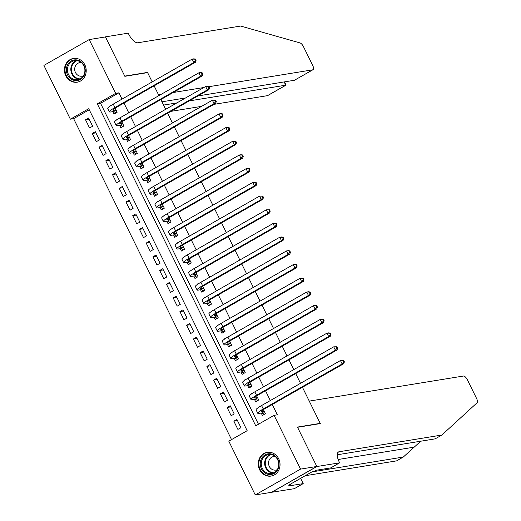 <?xml version="1.0" encoding="UTF-8"?>
<svg xmlns="http://www.w3.org/2000/svg" width="521" height="521" viewBox="0 0 521 521"><rect width="100%" height="100%" fill="white"/><g stroke="black" fill="none" stroke-linecap="round" stroke-linejoin="round"><path stroke-width="0.78" d="M84.864 64.858A12.022 10.869 80.8 0 1 77.245 82.175A12.022 10.869 80.8 0 1 65.77 75.753A12.022 10.869 80.8 0 1 73.389 58.443A12.022 10.869 80.8 0 1 84.864 64.858M278.696 458.773A12.022 10.869 80.8 0 1 271.076 476.083A12.022 10.869 80.8 0 1 259.595 469.668A12.022 10.869 80.8 0 1 267.214 452.352A12.022 10.869 80.8 0 1 278.696 458.773M302.447 387.272L320.207 423.371L297.439 427.077L316.82 466.464L271.526 492.306L255.264 494.95L228.804 441.17L247.162 430.698L88.733 108.72L70.368 119.192L43.907 65.418L89.202 39.576L115.662 93.357L97.297 103.829L255.733 425.807L274.092 415.335L300.552 469.108L255.264 494.95M89.241 109.755L73.624 118.664L231.545 439.607M73.624 118.664L70.368 119.192M112.875 111.624L114.06 114.021L117.114 112.276L115.095 108.16M113.135 104.18L110.133 106.043M119.622 125.327L120.8 127.723L123.861 125.978L121.836 121.862M119.876 117.883L116.873 119.745M126.362 139.022L127.541 141.425L130.602 139.68L128.576 135.564M126.623 131.585L123.614 133.448M133.102 152.725L134.281 155.121L137.342 153.376L135.317 149.266M133.363 145.287L130.361 147.15M139.843 166.427L141.022 168.824L144.083 167.078L142.064 162.969M140.103 158.99L137.101 160.852M146.583 180.129L147.769 182.526L150.829 180.78L148.804 176.665M146.844 172.692L143.842 174.548M153.33 193.832L154.509 196.228L157.57 194.483L155.545 190.367M153.584 186.388L150.582 188.25M160.071 207.534L161.249 209.93L164.31 208.185L162.285 204.069M160.331 200.09L157.322 201.953M166.811 221.23L167.99 223.633L171.051 221.887L169.025 217.771M167.072 213.792L164.069 215.655M173.552 234.932L174.737 237.329L177.791 235.583L175.772 231.474M173.812 227.495L170.81 229.357M180.299 248.634L181.477 251.031L184.538 249.285L182.513 245.176M180.553 241.197L177.55 243.06M187.039 262.337L188.218 264.733L191.279 262.988L189.253 258.872M187.293 254.899L184.291 256.755M193.779 276.039L194.958 278.435L198.019 276.69L195.994 272.574M194.04 268.595L191.038 270.458M200.52 289.741L201.699 292.138L204.76 290.392L202.734 286.276M200.78 282.297L197.778 284.16M207.26 303.437L208.446 305.84L211.5 304.095L209.481 299.979M207.521 296L204.519 297.862M214.007 317.139L215.186 319.536L218.247 317.79L216.222 313.681M214.261 309.702L211.259 311.565M220.748 330.842L221.926 333.238L224.987 331.493L222.962 327.383M221.008 323.404L217.999 325.267M227.488 344.544L228.667 346.94L231.728 345.195L229.702 341.079M227.749 337.107L224.746 338.963M234.229 358.246L235.407 360.643L238.468 358.897L236.449 354.781M234.489 350.802L231.487 352.665M240.969 371.948L242.154 374.345L245.215 372.6L243.19 368.484M241.23 364.505L238.227 366.367M247.716 385.644L248.895 388.047L251.956 386.302L249.93 382.186M247.97 378.207L244.968 380.07M254.456 399.347L255.635 401.743L258.696 399.998L256.671 395.888M254.717 391.909L251.708 393.772M237.478 420.603L233.851 421.196L237.895 429.415L240.956 427.669L236.912 419.451L233.851 421.196M230.738 406.901L227.11 407.494L231.155 415.712L234.216 413.967L230.171 405.748L227.11 407.494M223.997 393.199L220.37 393.791L224.414 402.01L227.475 400.265L223.424 392.046L220.37 393.791M217.257 379.503L213.623 380.089L217.667 388.314L220.728 386.562L216.684 378.344L213.623 380.089M210.51 365.801L206.883 366.387L210.927 374.612L213.988 372.867L209.943 364.641L206.883 366.387M203.77 352.098L200.142 352.691L204.186 360.91L207.247 359.164L203.203 350.939L200.142 352.691M197.029 338.396L193.402 338.989L197.446 347.207L200.507 345.462L196.463 337.243L193.402 338.989M190.289 324.694L186.655 325.286L190.706 333.505L193.76 331.76L189.716 323.541L186.655 325.286M183.542 310.991L179.914 311.584L183.959 319.803L187.019 318.057L182.975 309.839L179.914 311.584M176.801 297.296L173.174 297.882L177.218 306.107L180.279 304.355L176.235 296.136L173.174 297.882M170.061 283.593L166.433 284.179L170.478 292.405L173.539 290.659L169.494 282.434L166.433 284.179M163.32 269.891L159.693 270.484L163.737 278.702L166.798 276.957L162.747 268.732L159.693 270.484M156.58 256.189L152.946 256.781L156.997 265L160.051 263.255L156.007 255.036L152.946 256.781M149.833 242.486L146.206 243.079L150.25 251.298L153.311 249.552L149.266 241.334L146.206 243.079M143.093 228.784L139.465 229.377L143.509 237.596L146.57 235.85L142.526 227.631L139.465 229.377M136.352 215.088L132.725 215.674L136.769 223.9L139.83 222.148L135.786 213.929L132.725 215.674M129.612 201.386L125.984 201.972L130.029 210.197L133.089 208.452L129.039 200.227L125.984 201.972M122.871 187.684L119.237 188.276L123.282 196.495L126.343 194.75L122.298 186.525L119.237 188.276M116.124 173.981L112.497 174.574L116.541 182.793L119.602 181.047L115.558 172.829L112.497 174.574M109.384 160.279L105.756 160.872L109.801 169.091L112.862 167.345L108.817 159.126L105.756 160.872M102.644 146.577L99.016 147.169L103.06 155.388L106.121 153.643L102.077 145.424L99.016 147.169M95.903 132.881L92.269 133.467L96.32 141.692L99.374 139.941L95.33 131.722L92.269 133.467M92.634 126.245L88.59 118.02L85.529 119.765L89.573 127.99L92.634 126.245M274.092 415.335L277.348 414.801L272.268 404.491M270.327 400.545L265.528 390.789M263.587 386.842L258.787 377.087M256.846 373.147L252.047 363.384M250.106 359.444L245.306 349.682M243.366 345.742L238.559 335.986M236.619 332.04L231.819 322.284M229.878 318.338L225.079 308.582M223.138 304.635L218.338 294.879M216.397 290.939L211.598 281.177M209.657 277.237L204.851 267.475M202.91 263.535L198.11 253.779M196.17 249.833L191.37 240.077M189.429 236.13L184.629 226.375M182.689 222.428L177.882 212.672M175.942 208.732L171.142 198.97M169.201 195.03L164.402 185.268M162.461 181.328L157.661 171.572M155.72 167.625L150.921 157.87M148.98 153.923L144.174 144.167M142.233 140.221L137.433 130.465M135.493 126.525L130.693 116.763M128.752 112.823L123.952 103.06M122.012 99.12L118.912 92.823L100.553 103.301L258.475 424.244M261.197 413.049L262.376 415.445L265.436 413.7L263.411 409.591M261.457 405.612L258.455 407.474M89.202 39.576L105.463 36.932L124.845 76.32L147.619 72.621L152.184 81.901L147.515 72.412L146.968 72.725M160.833 94.516L158.573 94.887L154.125 85.848L158.925 95.604M160.865 99.55L165.665 109.306M167.606 113.252L172.412 123.008M174.353 126.948L179.152 136.71M181.093 140.65L185.893 150.413M187.834 154.353L192.633 164.108M194.574 168.055L199.374 177.811M201.314 181.757L206.121 191.513M208.061 195.46L212.861 205.215M214.802 209.155L219.601 218.918M221.542 222.858L226.342 232.62M228.283 236.56L233.089 246.316M235.023 250.262L239.829 260.018M241.77 263.965L246.57 273.72M248.51 277.667L253.31 287.423M255.251 291.363L260.051 301.125M261.991 305.065L266.798 314.827M268.738 318.767L273.538 328.523M275.479 332.47L280.278 342.225M282.219 346.172L287.019 355.928M288.96 359.874L293.759 369.63M295.7 373.57L300.506 383.332M319.66 423.684L320.207 423.371M316.82 466.464L300.552 469.108M118.912 92.823L115.662 93.357M100.553 103.301L97.297 103.829M258.976 407.122L258.331 407.227M89.156 119.179L85.529 119.765M252.236 393.42L251.591 393.524M245.489 379.718L244.85 379.822M238.748 366.016L238.11 366.12M232.008 352.32L231.363 352.424M225.267 338.617L224.623 338.722M218.52 324.915L217.882 325.019M211.78 311.213L211.142 311.317M205.04 297.511L204.395 297.615M198.299 283.808L197.654 283.912M191.559 270.112L190.914 270.217M184.812 256.41L184.174 256.514M178.071 242.708L177.433 242.812M171.331 229.006L170.686 229.11M164.59 215.303L163.946 215.407M157.85 201.601L157.205 201.705M151.103 187.905L150.465 188.009M144.363 174.203L143.724 174.307M137.622 160.501L136.977 160.605M130.882 146.798L130.237 146.902M124.135 133.096L123.497 133.2M117.394 119.394L116.756 119.504M110.654 105.698L110.009 105.802M264.258 411.303L262.011 411.668A7.704 1.055 -26.2 0 1 261.216 411.577A7.704 1.055 -26.2 0 1 264.883 408.705L343.775 363.697L342.147 363.958L263.255 408.972A11.56 1.583 153.8 0 0 257.758 413.283A11.56 1.583 153.8 0 0 258.95 413.413L261.855 412.945L264.362 411.512M264.505 414.234L261.855 412.945M343.723 361.945L344.374 361.841L343.697 360.467L343.046 360.571L343.723 361.945L342.147 363.958L340.46 360.532L261.568 405.546A11.56 1.583 153.8 0 0 256.078 409.858L257.758 413.283M343.046 360.571L340.46 360.532L342.089 360.272L343.697 360.467M344.374 361.841L343.775 363.697M274.547 455.426A10.407 9.404 80.8 0 1 277.739 469.786A10.407 9.404 80.8 0 1 264.785 472.84A10.407 9.404 80.8 0 1 261.594 458.48A10.407 9.404 80.8 0 1 274.547 455.426M265.469 472.143A9.632 8.707 -99.2 0 0 271.539 473.589A9.632 8.707 -99.2 0 0 278.579 466.132A9.632 8.707 -99.2 0 0 274.508 456.018A9.632 8.707 -99.2 0 0 268.445 454.572A9.632 8.707 -99.2 0 0 261.405 462.029A9.632 8.707 -99.2 0 0 265.469 472.143M275.134 456.494A6.858 6.2 -99.2 0 0 273.636 456.539A6.858 6.2 -99.2 0 0 268.628 461.847A6.858 6.2 -99.2 0 0 271.526 469.05A6.858 6.2 -99.2 0 0 275.843 470.079A6.858 6.2 -99.2 0 0 277.27 469.649M268.914 452.221A11.944 10.798 -99.2 0 0 267.748 452.345A11.944 10.798 -99.2 0 0 259.015 461.593A11.944 10.798 -99.2 0 0 264.062 474.13A11.944 10.798 -99.2 0 0 271.584 475.927A11.944 10.798 -99.2 0 0 272.724 475.666M80.716 61.517A10.407 9.404 80.8 0 1 83.907 75.877A10.407 9.404 80.8 0 1 70.96 78.931A10.407 9.404 80.8 0 1 67.763 64.571A10.407 9.404 80.8 0 1 80.716 61.517M71.644 78.235A9.632 8.707 -99.2 0 0 77.707 79.68A9.632 8.707 -99.2 0 0 84.754 72.224A9.632 8.707 -99.2 0 0 80.683 62.11A9.632 8.707 -99.2 0 0 74.614 60.664A9.632 8.707 -99.2 0 0 67.574 68.121A9.632 8.707 -99.2 0 0 71.644 78.235M81.302 62.585A6.858 6.2 -99.2 0 0 79.811 62.631A6.858 6.2 -99.2 0 0 74.796 67.938A6.858 6.2 -99.2 0 0 77.694 75.141A6.858 6.2 -99.2 0 0 82.012 76.17A6.858 6.2 -99.2 0 0 83.445 75.734M75.083 58.313A11.944 10.798 -99.2 0 0 73.923 58.43A11.944 10.798 -99.2 0 0 65.19 67.684A11.944 10.798 -99.2 0 0 70.237 80.221A11.944 10.798 -99.2 0 0 77.753 82.018A11.944 10.798 -99.2 0 0 78.899 81.758M305.195 475.732L396.585 460.87L403.287 457.047L420.766 441.196M309.253 401.105L463.436 376.032A4.624 1.876 60.3 0 1 467.409 379.829L476.611 398.532A4.624 1.876 60.3 0 1 477.093 402.759L441.88 435.028L339.086 451.746A10.791 4.37 60.3 0 0 338.461 451.967A10.791 4.37 60.3 0 0 339.249 462.075L339.62 462.83L316.853 466.536L297.537 427.279L320.311 423.58L309.253 401.105M339.62 462.83L330.75 467.897L316.175 470.261L314.215 471.381L312.268 471.7L288.641 485.175L290.594 484.862L288.634 485.976L303.209 483.605L294.332 488.672L271.526 492.306M271.565 492.371L316.853 466.536M441.88 435.028L435.178 438.858L337.25 454.781M311.897 471.909L403.287 457.047M303.209 483.605L300.617 478.343M290.594 484.862L290.288 484.237M170.94 111.351L201.575 106.369M213.955 104.356L267.468 95.656L285.769 85.21L284.147 81.927M163.587 105.079L176.86 102.924M189.24 100.911L285.996 85.144L267.735 95.558A4.624 1.876 -119.7 0 1 267.468 95.656M208.98 86.688L312.756 69.814A4.624 1.876 60.3 0 0 313.023 69.716A4.624 1.876 60.3 0 0 312.685 65.386L303.483 46.682A4.624 1.876 60.3 0 0 300.037 42.93L240.63 26.05L137.844 42.768A10.791 4.37 -119.7 0 1 128.57 33.917L128.199 33.162L105.431 36.861L124.747 76.118L147.515 72.412M161.972 101.797L185.548 97.961M197.934 95.949L294.456 80.254L312.756 69.814M173.213 92.504L203.848 87.521M313.023 69.716L294.456 80.254M284.57 81.862L285.996 85.144M257.517 397.601L255.27 397.966A7.704 1.055 -26.2 0 1 254.476 397.881A7.704 1.055 -26.2 0 1 258.136 395.003L337.035 349.995L335.407 350.255L256.514 395.27A11.56 1.583 153.8 0 0 251.018 399.581A11.56 1.583 153.8 0 0 252.21 399.711L255.108 399.242L257.621 397.81M257.765 400.532L255.108 399.242M336.976 348.243L337.628 348.139L336.957 346.765L336.305 346.875L336.976 348.243L335.407 350.255L333.72 346.83L254.828 391.844A11.56 1.583 153.8 0 0 249.331 396.155L251.018 399.581M336.305 346.875L333.72 346.83L336.957 346.765M337.628 348.139L337.035 349.995M250.777 383.899L248.53 384.264A7.704 1.055 -26.2 0 1 247.735 384.179A7.704 1.055 -26.2 0 1 251.396 381.3L330.288 336.292L328.666 336.559L249.774 381.567A11.56 1.583 153.8 0 0 244.277 385.879A11.56 1.583 153.8 0 0 245.469 386.009L248.367 385.54L250.875 384.107M251.024 386.829L248.367 385.54M330.236 334.541L330.887 334.436L330.216 333.069L329.565 333.173L330.236 334.541L328.666 336.559L326.98 333.134L248.087 378.142A11.56 1.583 153.8 0 0 242.591 382.453L244.277 385.879M329.565 333.173L326.98 333.134L328.608 332.867L330.216 333.069M330.887 334.436L330.288 336.292M244.03 370.203L241.79 370.568A7.704 1.055 -26.2 0 1 240.995 370.477A7.704 1.055 -26.2 0 1 244.655 367.605L323.548 322.59L321.919 322.857L243.027 367.865A11.56 1.583 153.8 0 0 237.537 372.176A11.56 1.583 153.8 0 0 238.729 372.313L241.627 371.838L244.134 370.411M244.284 373.127L241.627 371.838M323.495 320.838L324.147 320.734L323.469 319.366L322.818 319.471L323.495 320.838L321.919 322.857L320.239 319.432L241.347 364.44A11.56 1.583 153.8 0 0 235.85 368.751L237.537 372.176M322.818 319.471L320.239 319.432L321.861 319.165L323.469 319.366M324.147 320.734L323.548 322.59M237.289 356.501L235.049 356.865A7.704 1.055 -26.2 0 1 234.248 356.774A7.704 1.055 -26.2 0 1 237.915 353.902L316.807 308.888L315.179 309.155L236.287 354.163A11.56 1.583 153.8 0 0 230.79 358.474A11.56 1.583 153.8 0 0 231.988 358.611L234.886 358.135L237.394 356.709M237.543 359.425L234.886 358.135M316.755 307.143L317.406 307.032L316.729 305.664L316.078 305.768L316.755 307.143L315.179 309.155L313.492 305.729L234.6 350.737A11.56 1.583 153.8 0 0 229.11 355.048L230.79 358.474M316.078 305.768L313.492 305.729L315.12 305.462L316.729 305.664M317.406 307.032L316.807 308.888M230.549 342.798L228.302 343.163A7.704 1.055 -26.2 0 1 227.508 343.072A7.704 1.055 -26.2 0 1 231.174 340.2L310.067 295.186L308.439 295.453L229.546 340.467A11.56 1.583 153.8 0 0 224.05 344.772A11.56 1.583 153.8 0 0 225.241 344.909L228.146 344.44L230.653 343.007M230.796 345.723L228.146 344.44M310.015 293.44L310.659 293.33L309.988 291.962L309.337 292.066L310.015 293.44L308.439 295.453L306.752 292.027L227.859 337.041A11.56 1.583 153.8 0 0 222.363 341.353L224.05 344.772M309.337 292.066L306.752 292.027L308.38 291.76L309.988 291.962M310.659 293.33L310.067 295.186M223.809 329.096L221.562 329.461A7.704 1.055 -26.2 0 1 220.767 329.37A7.704 1.055 -26.2 0 1 224.427 326.498L303.32 281.49L301.698 281.75L222.806 326.765A11.56 1.583 153.8 0 0 217.309 331.076A11.56 1.583 153.8 0 0 218.501 331.206L221.399 330.737L223.906 329.305M224.056 332.027L221.399 330.737M303.268 279.738L303.919 279.634L303.248 278.26L302.597 278.364L303.268 279.738L301.698 281.75L300.011 278.325L221.119 323.339A11.56 1.583 153.8 0 0 215.622 327.65L217.309 331.076M302.597 278.364L300.011 278.325L303.248 278.26M303.919 279.634L303.32 281.49M217.068 315.394L214.821 315.759A7.704 1.055 -26.2 0 1 214.027 315.674A7.704 1.055 -26.2 0 1 217.687 312.795L296.579 267.787L294.958 268.048L216.059 313.062A11.56 1.583 153.8 0 0 210.569 317.374A11.56 1.583 153.8 0 0 211.76 317.504L214.659 317.035L217.166 315.602M217.316 318.324L214.659 317.035M296.527 266.036L297.178 265.931L296.508 264.557L295.856 264.668L296.527 266.036L294.958 268.048L293.271 264.622L214.378 309.637A11.56 1.583 153.8 0 0 208.882 313.948L210.569 317.374M295.856 264.668L293.271 264.622L296.508 264.557M297.178 265.931L296.579 267.787M210.321 301.692L208.081 302.056A7.704 1.055 -26.2 0 1 207.286 301.972A7.704 1.055 -26.2 0 1 210.946 299.093L289.839 254.085L288.211 254.352L209.318 299.36A11.56 1.583 153.8 0 0 203.828 303.671A11.56 1.583 153.8 0 0 205.02 303.802L207.918 303.333L210.425 301.9M210.575 304.622L207.918 303.333M289.787 252.333L290.438 252.229L289.761 250.861L289.109 250.966L289.787 252.333L288.211 254.352L286.524 250.927L207.632 295.935A11.56 1.583 153.8 0 0 202.141 300.246L203.828 303.671M289.109 250.966L286.524 250.927L288.152 250.66L289.761 250.861M290.438 252.229L289.839 254.085M203.581 287.996L201.334 288.36A7.704 1.055 -26.2 0 1 200.539 288.269A7.704 1.055 -26.2 0 1 204.206 285.397L283.098 240.383L281.47 240.65L202.578 285.658A11.56 1.583 153.8 0 0 197.081 289.969A11.56 1.583 153.8 0 0 198.28 290.106L201.178 289.63L203.685 288.204M203.835 290.92L201.178 289.63M283.046 238.631L283.698 238.527L283.02 237.159L282.369 237.263L283.046 238.631L281.47 240.65L279.784 237.224L200.891 282.232A11.56 1.583 153.8 0 0 195.401 286.543L197.081 289.969M282.369 237.263L279.784 237.224L281.412 236.957L283.02 237.159M283.698 238.527L283.098 240.383M196.84 274.293L194.594 274.658A7.704 1.055 -26.2 0 1 193.799 274.567A7.704 1.055 -26.2 0 1 197.466 271.695L276.358 226.681L274.73 226.948L195.837 271.955A11.56 1.583 153.8 0 0 190.341 276.267A11.56 1.583 153.8 0 0 191.533 276.404L194.431 275.928L196.945 274.502M197.088 277.218L194.431 275.928M276.299 224.935L276.951 224.825L276.28 223.457L275.629 223.561L276.299 224.935L274.73 226.948L273.043 223.522L194.151 268.53A11.56 1.583 153.8 0 0 188.654 272.841L190.341 276.267M275.629 223.561L273.043 223.522L274.671 223.255L276.28 223.457M276.951 224.825L276.358 226.681M190.1 260.591L187.853 260.956A7.704 1.055 -26.2 0 1 187.059 260.865A7.704 1.055 -26.2 0 1 190.719 257.993L269.611 212.978L267.989 213.245L189.097 258.26A11.56 1.583 153.8 0 0 183.6 262.564A11.56 1.583 153.8 0 0 184.792 262.701L187.69 262.232L190.198 260.8M190.347 263.515L187.69 262.232M269.559 211.233L270.21 211.122L269.539 209.755L268.888 209.859L269.559 211.233L267.989 213.245L266.303 209.82L187.41 254.834A11.56 1.583 153.8 0 0 181.914 259.145L183.6 262.564M268.888 209.859L266.303 209.82L269.539 209.755M270.21 211.122L269.611 212.978M183.353 246.889L181.113 247.254A7.704 1.055 -26.2 0 1 180.318 247.162A7.704 1.055 -26.2 0 1 183.978 244.29L262.871 199.282L261.242 199.543L182.35 244.557A11.56 1.583 153.8 0 0 176.86 248.869A11.56 1.583 153.8 0 0 178.052 248.999L180.95 248.53L183.457 247.097M183.607 249.82L180.95 248.53M262.818 197.531L263.47 197.426L262.792 196.052L262.148 196.156L262.818 197.531L261.242 199.543L259.562 196.117L180.67 241.132A11.56 1.583 153.8 0 0 175.173 245.443L176.86 248.869M262.148 196.156L259.562 196.117L262.792 196.052M263.47 197.426L262.871 199.282M176.612 233.187L174.372 233.551A7.704 1.055 -26.2 0 1 173.578 233.467A7.704 1.055 -26.2 0 1 177.238 230.588L256.13 185.58L254.502 185.841L175.61 230.855A11.56 1.583 153.8 0 0 170.12 235.166A11.56 1.583 153.8 0 0 171.311 235.297L174.209 234.828L176.717 233.395M176.866 236.117L174.209 234.828M256.078 183.828L256.729 183.724L256.052 182.35L255.401 182.461L256.078 183.828L254.502 185.841L252.815 182.415L173.923 227.43A11.56 1.583 153.8 0 0 168.433 231.741L170.12 235.166M255.401 182.461L252.815 182.415L256.052 182.35M256.729 183.724L256.13 185.58M169.872 219.484L167.625 219.849A7.704 1.055 -26.2 0 1 166.831 219.764A7.704 1.055 -26.2 0 1 170.497 216.886L249.39 171.878L247.762 172.145L168.869 217.153A11.56 1.583 153.8 0 0 163.373 221.464A11.56 1.583 153.8 0 0 164.564 221.601L167.469 221.125L169.976 219.693M170.12 222.415L167.469 221.125M249.338 170.126L249.989 170.022L249.312 168.654L248.66 168.758L249.338 170.126L247.762 172.145L246.075 168.719L167.182 213.727A11.56 1.583 153.8 0 0 161.692 218.038L163.373 221.464M248.66 168.758L246.075 168.719L247.703 168.452L249.312 168.654M249.989 170.022L249.39 171.878M163.132 205.788L160.885 206.153A7.704 1.055 -26.2 0 1 160.09 206.062A7.704 1.055 -26.2 0 1 163.75 203.19L242.649 158.176L241.021 158.443L162.129 203.45A11.56 1.583 153.8 0 0 156.632 207.762A11.56 1.583 153.8 0 0 157.824 207.899L160.722 207.423L163.236 205.997M163.379 208.713L160.722 207.423M242.591 156.424L243.242 156.32L242.571 154.952L241.92 155.056L242.591 156.424L241.021 158.443L239.334 155.017L160.442 200.025A11.56 1.583 153.8 0 0 154.945 204.336L156.632 207.762M241.92 155.056L239.334 155.017L240.963 154.75L242.571 154.952M243.242 156.32L242.649 158.176M156.391 192.086L154.144 192.451A7.704 1.055 -26.2 0 1 153.35 192.36A7.704 1.055 -26.2 0 1 157.01 189.488L235.902 144.473L234.281 144.74L155.388 189.748A11.56 1.583 153.8 0 0 149.892 194.059A11.56 1.583 153.8 0 0 151.083 194.196L153.982 193.721L156.489 192.295M156.639 195.01L153.982 193.721M235.85 142.728L236.501 142.617L235.831 141.25L235.179 141.354L235.85 142.728L234.281 144.74L232.594 141.315L153.702 186.323A11.56 1.583 153.8 0 0 148.205 190.634L149.892 194.059M235.179 141.354L232.594 141.315L234.222 141.048L235.831 141.25M236.501 142.617L235.902 144.473M149.644 178.384L147.404 178.749A7.704 1.055 -26.2 0 1 146.609 178.657A7.704 1.055 -26.2 0 1 150.269 175.785L229.162 130.771L227.534 131.038L148.641 176.052A11.56 1.583 153.8 0 0 143.151 180.357A11.56 1.583 153.8 0 0 144.343 180.494L147.241 180.025L149.748 178.592M149.898 181.308L147.241 180.025M229.11 129.026L229.761 128.915L229.084 127.547L228.432 127.652L229.11 129.026L227.534 131.038L225.853 127.612L146.961 172.627A11.56 1.583 153.8 0 0 141.465 176.938L143.151 180.357M228.432 127.652L225.853 127.612L227.475 127.352L229.084 127.547M229.761 128.915L229.162 130.771M142.904 164.682L140.663 165.046A7.704 1.055 -26.2 0 1 139.862 164.955A7.704 1.055 -26.2 0 1 143.529 162.083L222.421 117.075L220.793 117.336L141.901 162.35A11.56 1.583 153.8 0 0 136.411 166.661A11.56 1.583 153.8 0 0 137.603 166.792L140.501 166.323L143.008 164.89M143.158 167.612L140.501 166.323M222.369 115.323L223.021 115.219L222.343 113.845L221.692 113.949L222.369 115.323L220.793 117.336L219.107 113.91L140.214 158.925A11.56 1.583 153.8 0 0 134.724 163.236L136.411 166.661M221.692 113.949L219.107 113.91L220.735 113.65L222.343 113.845M223.021 115.219L222.421 117.075M136.163 150.979L133.917 151.344A7.704 1.055 -26.2 0 1 133.122 151.259A7.704 1.055 -26.2 0 1 136.789 148.381L215.681 103.373L214.053 103.633L135.16 148.648A11.56 1.583 153.8 0 0 129.664 152.959A11.56 1.583 153.8 0 0 130.856 153.089L133.76 152.62L136.268 151.188M136.411 153.91L133.76 152.62M215.629 101.621L216.274 101.517L215.603 100.143L214.952 100.253L215.629 101.621L214.053 103.633L212.366 100.208L133.474 145.222A11.56 1.583 153.8 0 0 127.977 149.534L129.664 152.959M214.952 100.253L212.366 100.208L215.603 100.143M216.274 101.517L215.681 103.373M129.423 137.277L127.176 137.642A7.704 1.055 -26.2 0 1 126.382 137.557A7.704 1.055 -26.2 0 1 130.042 134.679L208.934 89.671L207.312 89.938L128.42 134.946A11.56 1.583 153.8 0 0 122.923 139.257A11.56 1.583 153.8 0 0 124.115 139.394L127.013 138.918L129.521 137.485M129.67 140.208L127.013 138.918M208.882 87.919L209.533 87.815L208.862 86.447L208.211 86.551L208.882 87.919L207.312 89.938L205.626 86.512L126.733 131.52A11.56 1.583 153.8 0 0 121.237 135.831L122.923 139.257M208.211 86.551L205.626 86.512L207.254 86.245L208.862 86.447M209.533 87.815L208.934 89.671M122.682 123.581L120.436 123.946A7.704 1.055 -26.2 0 1 119.641 123.855A7.704 1.055 -26.2 0 1 123.301 120.983L202.194 75.968L200.572 76.235L121.673 121.243A11.56 1.583 153.8 0 0 116.183 125.554A11.56 1.583 153.8 0 0 117.375 125.691L120.273 125.216L122.78 123.79M122.93 126.505L120.273 125.216M202.141 74.216L202.793 74.112L202.122 72.745L201.471 72.849L202.141 74.216L200.572 76.235L198.885 72.81L119.993 117.818A11.56 1.583 153.8 0 0 114.496 122.129L116.183 125.554M201.471 72.849L198.885 72.81L200.507 72.543L202.122 72.745M202.793 74.112L202.194 75.968M115.936 109.879L113.695 110.244A7.704 1.055 -26.2 0 1 112.901 110.152A7.704 1.055 -26.2 0 1 116.561 107.28L195.453 62.266L193.825 62.533L114.933 107.541A11.56 1.583 153.8 0 0 109.443 111.852A11.56 1.583 153.8 0 0 110.634 111.989L113.532 111.514L116.04 110.087M116.19 112.803L113.532 111.514M195.401 60.521L196.052 60.41L195.375 59.042L194.724 59.147L195.401 60.521L193.825 62.533L192.138 59.107L113.246 104.115A11.56 1.583 153.8 0 0 107.756 108.427L109.443 111.852M194.724 59.147L192.138 59.107L193.766 58.84L195.375 59.042M196.052 60.41L195.453 62.266M262.011 411.668L261.633 410.893M263.255 408.972L261.568 405.546M273.199 473.127A9.632 8.707 80.8 0 1 268.862 471.59A9.632 8.707 80.8 0 1 264.675 462.42A9.632 8.707 80.8 0 1 270.171 454.481M271.011 454.572A9.319 8.421 -99.2 0 0 265.306 462.166A9.319 8.421 -99.2 0 0 269.331 471.277A9.319 8.421 -99.2 0 0 273.968 472.775M79.374 79.218A9.632 8.707 80.8 0 1 75.037 77.681A9.632 8.707 80.8 0 1 70.849 68.511A9.632 8.707 80.8 0 1 76.34 60.573M77.18 60.664A9.319 8.421 -99.2 0 0 71.475 68.258A9.319 8.421 -99.2 0 0 75.506 77.362A9.319 8.421 -99.2 0 0 80.143 78.866M414.084 447.155L338.162 459.502M337.953 452.391L339.086 451.746M255.27 397.966L254.893 397.191M256.514 395.27L254.828 391.844M248.53 384.264L248.152 383.495M249.774 381.567L248.087 378.142M241.79 370.568L241.405 369.793M243.027 367.865L241.347 364.44M235.049 356.865L234.665 356.09M236.287 354.163L234.6 350.737M228.302 343.163L227.924 342.388M229.546 340.467L227.859 337.041M221.562 329.461L221.184 328.686M222.806 326.765L221.119 323.339M214.821 315.759L214.437 314.984M216.059 313.062L214.378 309.637M208.081 302.056L207.697 301.288M209.318 299.36L207.632 295.935M201.334 288.36L200.956 287.585M202.578 285.658L200.891 282.232M194.594 274.658L194.216 273.883M195.837 271.955L194.151 268.53M187.853 260.956L187.475 260.181M189.097 258.26L187.41 254.834M181.113 247.254L180.728 246.479M182.35 244.557L180.67 241.132M174.372 233.551L173.988 232.776M175.61 230.855L173.923 227.43M167.625 219.849L167.248 219.08M168.869 217.153L167.182 213.727M160.885 206.153L160.507 205.378M162.129 203.45L160.442 200.025M154.144 192.451L153.767 191.676M155.388 189.748L153.702 186.323M147.404 178.749L147.02 177.974M148.641 176.052L146.961 172.627M140.663 165.046L140.279 164.271M141.901 162.35L140.214 158.925M133.917 151.344L133.539 150.576M135.16 148.648L133.474 145.222M127.176 137.642L126.798 136.873M128.42 134.946L126.733 131.52M120.436 123.946L120.051 123.171M121.673 121.243L119.993 117.818M113.695 110.244L113.311 109.469M114.933 107.541L113.246 104.115M267.748 452.345L268.439 452.228M271.584 475.927L272.275 475.81M73.923 58.43L74.614 58.319M77.753 82.018L78.45 81.901"/></g></svg>
